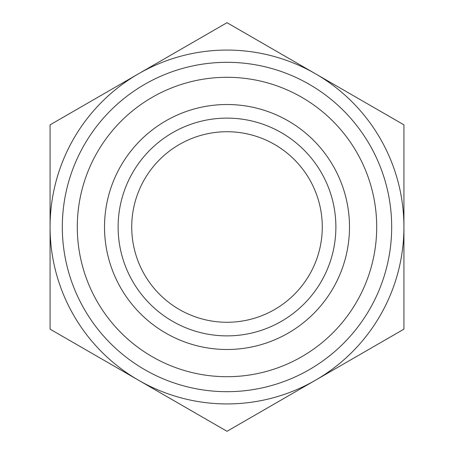 <?xml version="1.0" encoding="UTF-8"?>
<svg xmlns="http://www.w3.org/2000/svg" width="454" height="454" viewBox="0 0 454 454"><rect width="100%" height="100%" fill="white"/><g stroke="black" fill="none" stroke-linecap="round" stroke-linejoin="round"><path stroke-width="0.68" d="M315.462 73.775A176.929 176.929 0 0 1 315.462 380.225A176.929 176.929 0 0 1 50.071 227A176.929 176.929 0 0 1 315.462 73.775L403.929 124.85L403.929 329.15L227 431.3L50.071 329.15L50.071 124.85L227 22.7L315.462 73.775M227 391.683A164.683 164.683 0 0 0 391.683 227A164.683 164.683 0 0 0 227 62.317A164.683 164.683 0 0 0 62.317 227A164.683 164.683 0 0 0 227 391.683M227 349.489A122.489 122.489 0 0 0 349.489 227A122.489 122.489 0 0 0 227 104.511A122.489 122.489 0 0 0 104.511 227A122.489 122.489 0 0 0 227 349.489A122.489 122.489 0 0 0 349.489 227A122.489 122.489 0 0 0 227 104.511A122.489 122.489 0 0 0 104.511 227A122.489 122.489 0 0 0 227 349.489A122.489 122.489 0 0 1 104.511 227A122.489 122.489 0 0 1 227 104.511M227 322.272A95.272 95.272 0 0 1 131.728 227A95.272 95.272 0 0 1 227 131.728A95.272 95.272 0 0 1 322.272 227A95.272 95.272 0 0 1 227 322.272M227 376.707A149.707 149.707 0 0 0 376.707 227A149.707 149.707 0 0 0 227 77.293A149.707 149.707 0 0 0 77.293 227A149.707 149.707 0 0 0 227 376.707M227 118.119A108.881 108.881 0 0 1 335.881 227A108.881 108.881 0 0 1 227 335.881A108.881 108.881 0 0 1 118.119 227A108.881 108.881 0 0 1 227 118.119"/></g></svg>
